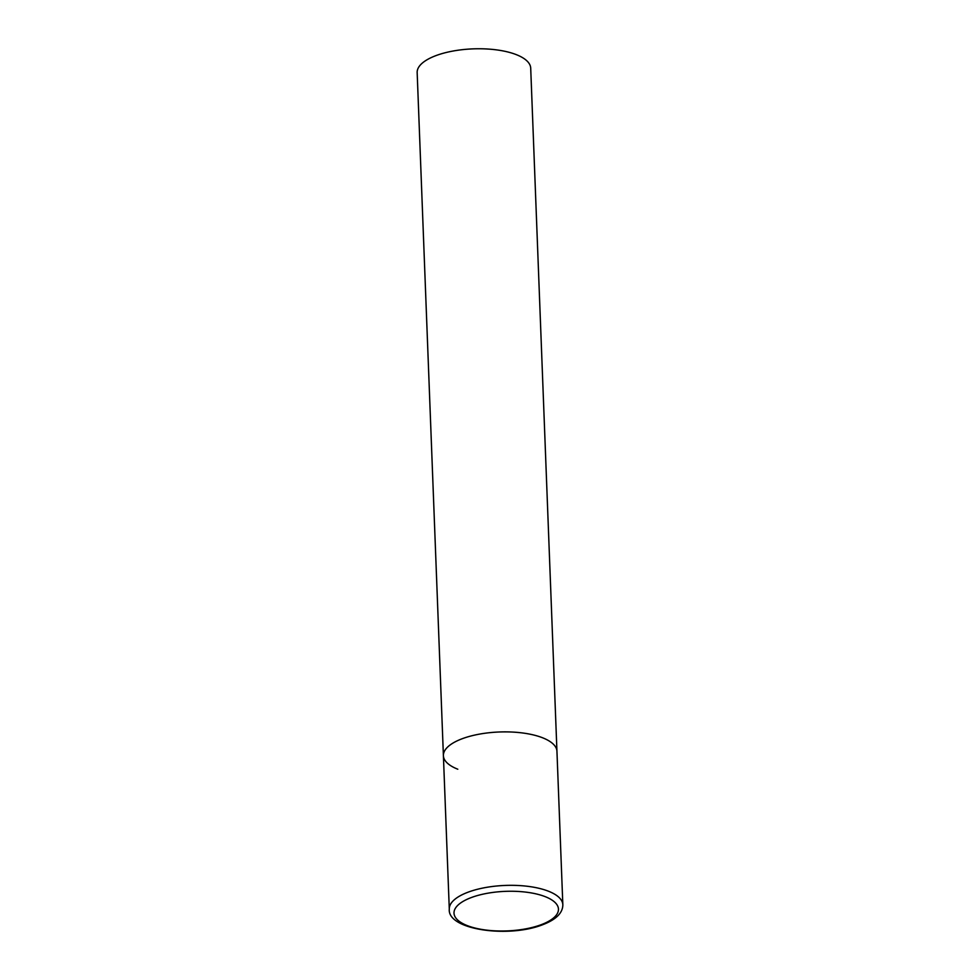 <?xml version="1.0" encoding="UTF-8"?>
<svg xmlns="http://www.w3.org/2000/svg" width="980" height="980" viewBox="0 0 980 980"><rect width="100%" height="100%" fill="white"/><g stroke="black" fill="none" stroke-linecap="round" stroke-linejoin="round"><path stroke-width="1.47" d="M462.389 738.663A56.816 21.511 177.8 0 0 443.401 755.666A56.816 21.511 -2.2 0 1 479.563 734.106A56.816 21.511 -2.2 0 1 542.553 737.769A56.816 21.511 -2.2 0 1 556.946 751.305A56.816 21.511 177.8 0 0 523.014 733.028A56.816 21.511 177.8 0 0 462.389 738.663M457.795 769.214A56.816 21.511 -2.2 0 1 443.401 755.666L417.162 72.544A56.816 21.511 -2.2 0 1 453.324 50.984A56.816 21.511 -2.2 0 1 516.313 54.647A56.816 21.511 -2.2 0 1 530.707 68.183L562.839 904.748A56.816 21.511 177.8 0 0 528.906 886.471A56.816 21.511 177.8 0 0 468.281 892.106A56.816 21.511 177.8 0 0 449.293 909.109C447.186 929.787 508.191 938.228 542.418 924.826C556.015 919.669 562.826 912.98 562.839 904.748M471.466 897.496A52.271 19.796 177.8 0 0 467.24 925.598A52.271 19.796 177.8 0 0 540.997 924.765A52.271 19.796 177.8 0 0 545.223 896.663A52.271 19.796 177.8 0 0 471.466 897.496M443.401 755.666L449.293 909.109"/></g></svg>
